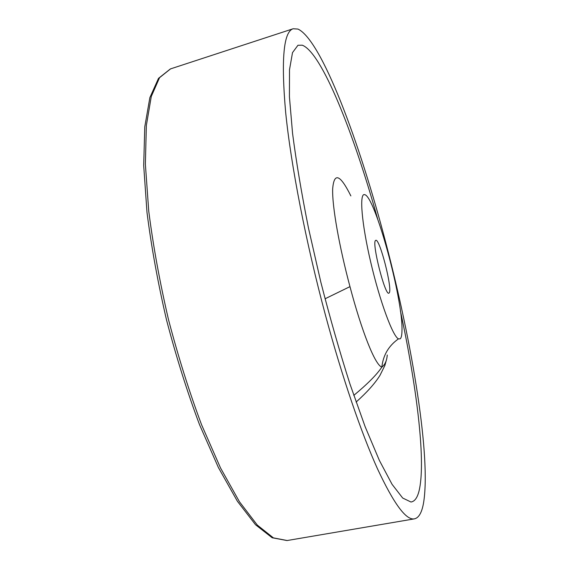 <?xml version="1.0" encoding="UTF-8"?>
<svg xmlns="http://www.w3.org/2000/svg" width="569" height="569" viewBox="0 0 569 569"><rect width="100%" height="100%" fill="white"/><g stroke="black" fill="none" stroke-linecap="round" stroke-linejoin="round"><path stroke-width="0.85" d="M375.526 240.481C371.593 242.707 385.057 295.83 388.869 293.177L389.26 292.836C392.624 288.76 379.672 238.198 375.789 240.31L375.526 240.481M387.254 355.006C386.82 360.696 385.014 364.722 381.849 367.09C375.149 365.291 361.72 331.215 349.971 286.634C339.444 247.252 332.083 206.725 332.666 188.901C334.053 171.98 340.12 174.32 350.867 195.914M385.924 243.176C359.622 141.98 321.641 40.164 298 29.076L293.156 28.756C283.504 31.7 281.008 59.624 285.674 112.527C291.022 165.529 305.951 242.707 325.61 315.738C342.31 377.667 361.336 433.059 377.439 468.707C393.805 503.757 406.124 520.479 414.396 518.864C418.734 517.932 421.764 512.769 423.471 503.366C431.238 458.358 412.532 344.622 385.924 243.176M400.391 310.852C416.437 385.334 425.633 457.896 419.573 488.622C417.895 497.007 415.029 501.474 410.96 502.014L402.681 498.031L392.062 484.319L379.381 460.435L365.127 426.672L350.013 384.16C339.757 352.083 330.02 318.014 320.788 281.968L308.569 228.489C301.598 193.688 296.264 161.945 292.551 133.281L289.422 96.758L289.507 69.724L292.502 52.64L297.964 45.257L302.267 45.2C321.805 52.54 353.719 133.132 377.745 219.3M401.984 330.681C401.906 335.127 401.323 337.837 400.22 338.811L398.456 338.875C392.809 336.393 379.85 301.314 370.746 262.288C361.578 223.247 359.174 192.927 364.573 194.648C374.836 195.373 403.25 299.742 401.984 330.681M398.456 338.875C388.691 345.767 383.157 355.17 381.849 367.09C376.941 374.494 367.588 383.933 353.783 395.398M325.048 298.789L349.971 286.634M170.529 68.892L159.548 77.683L151.297 96.431L146.361 125.436L145.372 164.157L148.744 211.149C153.182 245.893 159.768 282.06 168.502 319.636C178.296 356.955 189.328 392.02 201.604 424.83L220.53 467.974L239.457 501.766L257.344 525.123L273.39 537.869L287.196 540.522M293.156 28.756L170.373 68.941L158.509 78.344L149.86 97.633L144.775 126.83L143.694 165.501L146.98 212.287C151.361 246.839 157.89 282.786 166.568 320.119C176.298 357.19 187.279 392.034 199.513 424.645L218.418 467.569L237.408 501.275L255.517 524.732L272.16 537.762L287.032 540.55L414.396 518.864M356.102 402.077C367.211 392.091 375.184 383.165 380.014 375.298L384.879 365.483L386.579 359.331"/></g></svg>
